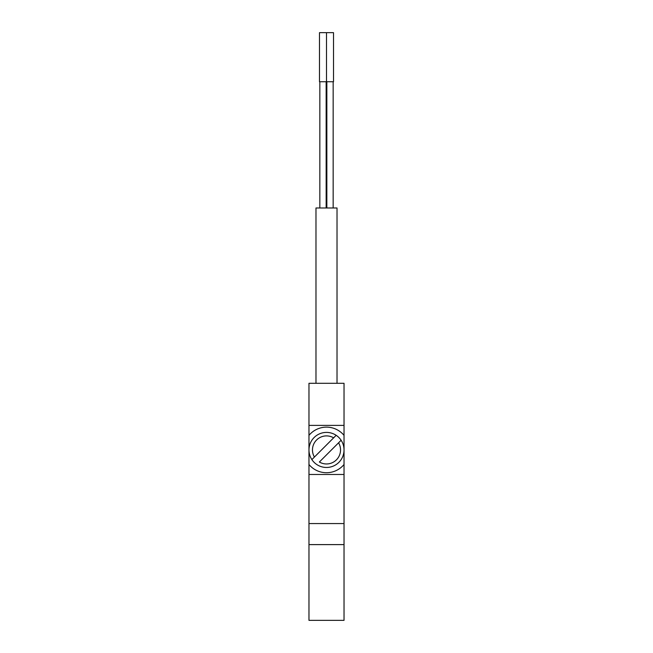<?xml version="1.0" encoding="UTF-8"?>
<svg xmlns="http://www.w3.org/2000/svg" width="653" height="653" viewBox="0 0 653 653"><rect width="100%" height="100%" fill="white"/><g stroke="black" fill="none" stroke-linecap="round" stroke-linejoin="round"><path stroke-width="0.98" d="M333.512 32.65L326.5 32.65L326.5 81.739L333.512 81.739L333.512 32.65M326.5 32.65L326.5 81.739L319.488 81.739L319.488 32.65L326.5 32.65M326.851 207.981L326.851 81.739M319.839 207.981L319.839 81.739M344.033 435.363L344.033 464.495A22.79 22.79 0 0 1 308.967 464.495L308.967 435.363A22.79 22.79 0 0 1 344.033 435.363L344.033 383.303L308.967 383.303L308.967 425.389L344.033 425.389M344.033 464.495L344.033 474.478L308.967 474.478L308.967 464.495M333.626 437.845L336.164 435.306A17.533 17.533 0 0 0 311.873 459.598L314.42 457.051L311.873 459.598A17.533 17.533 0 0 0 338.899 462.332A17.533 17.533 0 0 0 341.127 440.261L338.581 442.807L341.127 440.261A17.533 17.533 0 0 0 336.164 435.306L314.42 457.051A14.023 14.023 0 0 1 333.626 437.845M319.374 462.014L338.581 442.807A14.023 14.023 0 0 1 319.374 462.014M308.967 435.363L308.967 425.389M344.033 474.478L344.033 620.35L308.967 620.35L308.967 523.567L344.033 523.567M337.021 383.303L337.021 207.981L315.979 207.981L315.979 383.303M344.033 544.61L308.967 544.61M308.967 474.478L308.967 523.567M316.836 464.561A17.533 17.533 0 0 0 341.127 440.261M333.161 207.981L333.161 81.739M326.149 207.981L326.149 81.739"/></g></svg>
